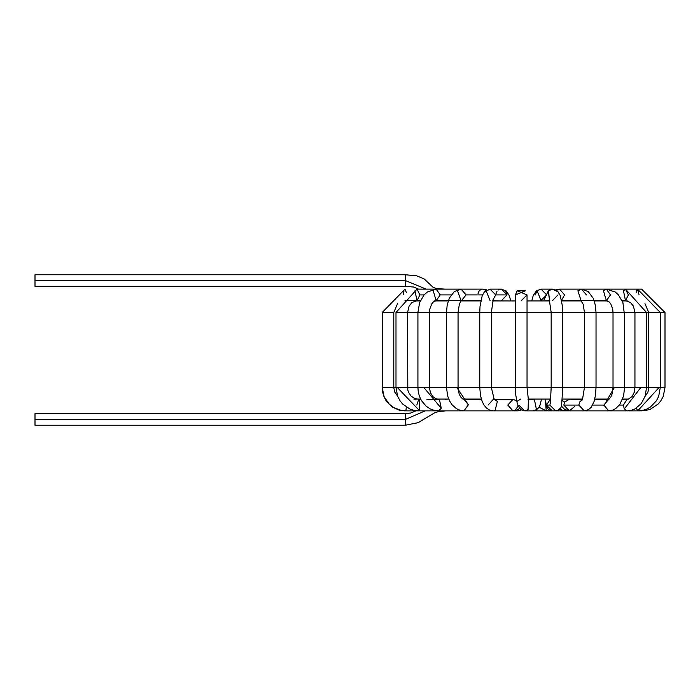 <?xml version="1.0" encoding="UTF-8"?>
<svg xmlns="http://www.w3.org/2000/svg" width="700" height="700" viewBox="0 0 700 700"><rect width="100%" height="100%" fill="white"/><g stroke="black" fill="none" stroke-linecap="round" stroke-linejoin="round"><path stroke-width="1.05" d="M444.64 289.126L436.476 288.47L433.3 287.49L424.183 278.941L416.719 275.852L405.361 274.767L35 274.767L35 286.344L405.361 286.344L405.361 274.767L405.361 280.56L35 280.56L405.361 280.56L405.361 286.344L413.717 287.035L418.486 289.126M426.142 289.126L405.361 280.56L426.142 289.126M444.64 300.694L446.967 300.93L444.64 300.694M403.707 410.777L404.171 410.874L403.707 410.777M404.477 410.839L399.796 410.41L391.947 406.936L386.076 400.759L383.793 396.235L382.655 392.192L382.209 387.502L393.75 387.502L382.209 387.502L382.209 312.498L382.209 387.502L384.151 396.777L389.2 404.092L393.741 407.575L401.118 410.401L405.895 410.874L406.306 407.085L405.895 410.874L438.533 410.874L441.262 408.257L438.533 410.874L434.306 410.384L430.316 408.957L426.169 406.236L421.409 400.54L419.396 396.217L418.25 391.711L417.918 387.502L423.815 387.502L417.918 387.502L417.918 312.498L417.918 387.502L407.566 387.502L417.918 387.502M415.004 300.93L417.016 300.694L419.904 294.91L417.016 289.126L419.904 294.91L416.999 300.694M454.904 289.126L417.016 289.126L395.99 312.498L395.99 387.502L397.329 387.502L395.99 387.502L395.99 312.498L403.279 312.498L395.99 312.498M434.499 300.93L436.144 300.694L440.239 294.91L436.144 289.126L440.239 294.91L436.144 300.694L433.248 290.815L436.144 300.694L461.073 300.694L457.529 290.815M478.546 292.145L478.957 291.401M479.404 290.815L480.06 290.176M480.305 289.993L482.256 289.179M478.686 291.865L478.039 293.738M495.915 293.912L496.974 291.401M498.479 289.993L501.427 289.126L498.479 289.993M505.374 290.815L506.984 294.315M517.93 410.874L521.124 409.876L517.93 410.874L513.004 410.874L507.789 405.09L513.004 399.306L516.504 400.794L513.004 399.306L493.325 399.306L488.11 405.09M515.471 294.91L525.35 290.815L517.195 290.789L525.35 290.815L515.471 294.91L517.16 290.815L515.471 294.91L516.766 291.261L515.471 294.91L515.471 387.502L524.37 387.502L515.471 387.502L515.471 312.498L525.35 312.498L479.762 312.498L479.762 387.502L486.246 387.502L479.762 387.502L479.762 312.498L515.471 312.498M546.901 293.912L548.065 291.27M548.196 291.104L549.491 299.845L548.459 290.815L552.405 289.126L548.459 290.815M549.456 289.993L552.431 289.126M555.38 290.01L554.041 289.371M535.491 294.91L536.515 291.585M540.312 289.179L537.136 290.815L541.082 300.694L537.136 290.815L541.082 289.126L546.674 294.91L540.479 300.93L549.798 300.694M546.648 294.315L543.996 299.845M518.901 405.09L524.58 410.874L528.08 409.658L528.369 400.767L528.08 409.658L524.58 410.874L533.006 410.874L536.497 409.658L534.389 399.481L533.006 399.306L535.01 399.07L534.389 399.481L536.497 409.658L533.006 410.874L552.195 410.874L546.429 405.09L550.008 399.735L550.795 399.473L550.008 399.735L549.684 399.07L550.008 399.735L546.429 405.09L552.195 410.874L555.608 410.874L549.841 405.09L550.48 402.439L549.841 405.09L546.429 405.09L549.841 405.09L555.608 410.874L569.284 410.874L563.824 405.09L564.62 402.08L569.284 399.306L564.62 402.08L562.319 400.592L564.62 402.08L563.824 405.09L569.284 410.874L584.299 410.874L578.839 405.09L579.635 402.08L582.347 399.683L579.635 402.08L578.839 405.09L563.824 405.09L578.839 405.09L584.299 410.874L608.685 410.874L603.907 405.09L608.694 399.306L603.907 405.09L592.576 405.09L603.907 405.09L608.685 410.874L641.576 410.874L646.135 410.436L650.51 409.115L658.114 404.066L660.73 400.96L663.241 396.401L665 387.502L665 312.498L660.301 312.498L665 312.498L641.62 289.126L637.516 289.126L636.457 290.815L636.178 292.355L637.516 289.126L639.012 294.586M546.122 409.535L545.519 401.459M597.87 289.126L637.516 289.126L660.301 312.498L660.301 387.502L659.076 387.502L637.805 410.743L636.212 408.179L637.805 410.743L659.076 387.502L660.301 387.502L658.665 396.366L656.451 400.733L650.58 406.919L646.896 409.036L642.722 410.41L638.339 410.874L608.685 410.874L612.404 410.27L615.694 408.634L619.815 404.477L623.577 395.929L624.593 387.502L634.944 387.502L624.593 387.502L624.593 312.498L646.52 312.498L634.944 312.498L634.944 387.502L646.52 387.502L640.806 387.502L624.295 408.922L623.35 405.09L619.36 405.09L623.35 405.09L624.295 408.922L627.121 410.874L624.295 408.922L640.806 387.502L634.944 387.502L634.944 312.498L624.155 312.498L622.904 302.575L618.441 294.901L615.212 291.996L606.366 289.126L603.47 290.815L606.366 289.126L581.438 289.126L577.894 290.815L581.087 300.685L577.894 290.815L581.438 289.126L586.451 294.91M557.664 289.555L559.562 289.126L556.439 290.386L559.562 289.126L564.576 294.91L561.601 300.195M566.484 410.874L559.361 409.535M565.276 410.471L564.095 409.036M664.843 387.502L659.89 387.502L664.843 387.502M597.87 300.694L595.543 300.93L597.87 300.694M659.076 387.502L648.725 387.502L659.076 387.502M648.725 387.502L648.725 312.498L648.725 387.502L646.52 387.502L648.725 387.502L648.497 389.961L647.867 392.192L645.032 396.524M660.249 312.498L648.725 312.498L660.249 312.498M595.262 289.126L637.516 289.126M595.262 300.694L594.195 300.746M623.35 405.09L627.13 399.306L623.35 405.09M634.944 312.498L633.413 306.092L630.438 302.461L625.494 300.694L628.39 294.91L625.494 300.694L623.446 290.815L625.494 300.694L622.142 300.694M608.685 410.874L627.121 410.874L631.216 410.358L635.058 408.861L641.226 403.611L645.19 396.06L646.52 387.502L646.52 312.498L648.725 312.498L646.52 312.498L625.494 289.126L623.446 290.815L625.494 289.126L628.39 294.91M587.606 289.126L625.494 289.126M603.925 405.598L614.329 387.502L613.016 387.502L614.329 387.502L603.925 405.598M624.251 387.502L614.329 387.502L624.251 387.502M613.016 387.502L613.016 312.498L613.016 387.502L584.447 387.502L613.016 387.502L612.246 393.514L610.872 396.979L608.773 399.289L594.702 399.306M624.155 312.498L613.016 312.498L624.155 312.498M613.016 312.498L595.245 312.498L613.016 312.498L612.692 308.998L610.776 303.914L609.122 301.91L606.366 300.694L610.461 294.91L606.366 300.694L603.47 290.815L606.366 300.694L580.983 300.606L583.188 304.342L584.447 312.498L584.447 387.502L584.447 312.498L595.245 312.498L551.171 312.498L551.171 387.502L561.881 387.502L551.171 387.502L551.171 312.498L584.447 312.498M606.366 289.126L610.461 294.91M575.435 300.694L574.245 300.93M574.543 406.656L569.284 410.874L564.778 409.517L561.496 406.166M584.369 410.874L588.525 409.666L591.141 407.304L594.038 401.625L595.472 395.308L596.024 387.502L596.024 312.498L595.332 305.113L593.189 298.217L588.201 291.55L581.438 289.126L559.562 289.126L555.625 289.905M579.635 402.08L582.523 399.324L579.635 402.08M555.608 410.874L557.804 410.454L560.814 407.811L561.593 405.825L562.747 387.502L561.881 387.502L584.447 387.502L562.747 387.502L562.747 312.498L562.494 306.495L560.298 295.689L558.119 291.9L552.405 289.126L541.082 289.126L536.244 291.007L533.19 295.697L531.746 300.93L533.19 295.697L536.244 291.007M557.996 294.91L552.405 300.694M527.039 294.91L517.16 290.815L527.039 294.91L517.16 290.815L527.039 294.91L521.255 300.694L527.039 294.91L527.039 312.498L551.171 312.498L525.35 312.498L527.039 312.498L527.039 387.502L524.37 387.502L551.171 387.502L527.039 387.502L528.579 401.363M520.669 399.07L517.029 401.406L520.669 399.07M518.105 406.297L514.771 410.533L513.004 410.874L514.771 410.533L518.105 406.297M494.156 399.376L497.35 401.406L495.093 410.533L493.308 410.874L495.093 410.533L497.35 401.406L494.156 399.376M497.35 401.406L493.684 398.703L497.35 401.406M491.164 387.502L486.246 387.502L491.164 387.502M493.01 299.845L495.688 294.91L490.096 289.126L495.688 294.91L493.01 299.845M490.105 300.694L486.15 290.815M495.688 294.91L507.01 294.91L501.427 289.126L507.01 294.91L495.688 294.91M501.427 300.694L507.01 294.91L501.427 300.694L502.023 300.93L492.713 300.694M481.425 399.306L463.977 399.306L468.361 404.775L463.977 410.874L468.361 404.775L463.977 399.306L462.586 398.86L460.6 396.856L459.113 393.864L458.062 387.502L446.486 387.502L456.864 387.502L468.361 404.775L456.864 387.502L479.762 387.502L458.062 387.502L458.062 312.498L446.486 312.498L446.486 387.502L446.486 312.498L479.762 312.498L458.062 312.498L459.323 304.342L461.073 300.694M461.423 300.685L466.086 294.91L461.073 289.126L466.086 294.91L461.423 300.685M466.086 294.91L482.536 294.91L466.086 294.91M486.071 290.386L482.948 289.126L486.071 290.386M438.524 399.306L439.46 399.543L441.262 408.257L439.46 399.543L435.444 398.58L432.556 396.322L430.299 392.341L429.494 387.502L423.815 387.502L441.262 408.257L423.815 387.502L446.486 387.502L429.494 387.502L429.494 312.498L417.918 312.498L446.486 312.498L429.494 312.498L429.817 308.998L431.734 303.914L433.387 301.91L436.144 300.694M440.239 294.91L451.185 294.91L440.239 294.91M467.075 300.694L468.265 300.93M416.806 405.09L418.723 399.306L419.808 400.339L419.387 410.515L418.714 410.874L419.387 410.515L419.808 400.339L418.723 399.306L414.575 398.466L411.014 396.043L408.45 392.114L407.803 389.918L407.566 312.498L417.918 312.498L407.566 312.498L409.098 306.092L412.072 302.461L417.016 300.694L414.969 290.815L417.016 300.694L420.368 300.694M419.387 410.515L397.329 387.502L419.387 410.515M407.225 387.502L397.329 387.502L407.225 387.502M406.787 312.498L403.279 312.498L406.787 312.498M419.904 294.91L424.06 294.91L419.904 294.91M397.582 396.086L394.739 392.105L393.75 387.502L395.99 387.502L393.785 387.502L393.785 312.498L397.539 303.686M393.584 312.498L382.209 312.498L393.584 312.498M406.332 292.355L404.985 289.126L406.332 292.355M403.935 290.815L403.498 294.586L403.935 290.815M447.248 300.694L448.315 300.746M425.136 410.874L405.361 419.44L405.361 425.233L405.361 419.44L425.136 410.874M445.541 410.874L438.76 411.512L434.787 412.711L418.215 422.642L405.361 425.233L35 425.233L35 419.44L405.361 419.44L35 419.44L35 413.656L405.361 413.656L405.361 419.44L405.361 413.656L410.707 413.035L415.8 410.874L404.171 410.874M494.218 399.49L491.339 387.502L515.471 387.502L491.339 387.502L491.339 312.498L493.273 299.311M415.17 300.93L420.262 300.93L415.17 300.93M434.954 300.93L448.262 300.93L434.954 300.93M461.16 300.93L480.76 300.93L461.16 300.93M492.642 300.93L515.471 300.93L492.642 300.93M527.039 300.93L549.867 300.93L527.039 300.93M561.75 300.93L581.35 300.93L561.75 300.93M594.247 300.93L607.556 300.93L594.247 300.93M622.247 300.93L627.34 300.93L622.247 300.93M628.609 399.07L622.606 399.07L628.609 399.07M609.157 399.07L594.755 399.07L609.157 399.07M582.645 399.07L562.424 399.07L582.645 399.07M550.83 399.07L527.957 399.07L550.83 399.07M481.355 399.07L462.989 399.07L481.355 399.07M448.718 399.07L436.765 399.07L448.718 399.07M420.604 399.07L416.517 399.07L420.604 399.07M447.265 399.07L445.086 399.306M420.726 399.306L418.723 399.306M382.209 312.498L404.994 289.126L382.209 312.498M415.38 399.306L413.901 399.07M518.061 410.874L521.255 409.955M539.07 407.155L545.274 410.401L548.94 410.874M603.986 399.306L605.745 399.07M623.788 399.306L625.992 399.07M595.245 399.07L597.424 399.306M648.725 312.498L644.971 303.686M622.519 399.306L628.311 399.158L632.091 396.506L634.209 392.385L634.944 387.502M569.284 399.306L582.54 399.306L582.085 400.102M584.447 387.502L582.523 399.324M581.105 300.694L561.706 300.694M545.326 399.07L546.525 406.84L548.538 409.614L552.195 410.874M551.171 387.502L550.392 402.911M551.171 312.498L549.238 299.311M541.511 399.07L540.137 404.845L538.79 407.592L536.148 410.069L533.111 410.874M533.006 399.306L528.001 399.306M524.58 410.874L520.844 409.692L517.457 404.661L515.751 394.887L515.471 387.502M519.496 408.476L517.352 409.85L513.03 410.874L493.325 410.874L489.589 410.095L486.509 408.082L483.884 404.863L482.09 401.205L480.506 395.596L479.762 387.502M479.762 312.498L480.016 306.495L482.213 295.689L484.391 291.9L490.105 289.126L501.427 289.126L506.266 291.007L509.32 295.697L510.764 300.93M494.673 399.07L494.06 399.262M493.57 410.874L463.977 410.874L460.04 410.296L456.452 408.678L452.104 404.81L449.575 400.916L447.65 395.999L446.486 387.502M446.486 312.498L447.178 305.113L449.321 298.217L454.309 291.55L461.073 289.126L482.948 289.126L486.885 289.905M461.405 300.694L480.804 300.694M477.916 399.07L476.035 399.306M476.026 410.874L438.533 410.874M426.904 399.306L438.533 399.306M417.918 312.498L419.606 302.575L424.069 294.901L427.297 291.996L436.144 289.126L461.073 289.126M463.899 399.07L463.26 399.184M418.723 410.874L414.243 410.419L409.964 409.08L402.579 403.961L400.059 400.846L397.661 396.296L395.99 387.502M404.994 300.694L417.016 300.694M447.983 399.07L445.541 399.306"/></g></svg>
